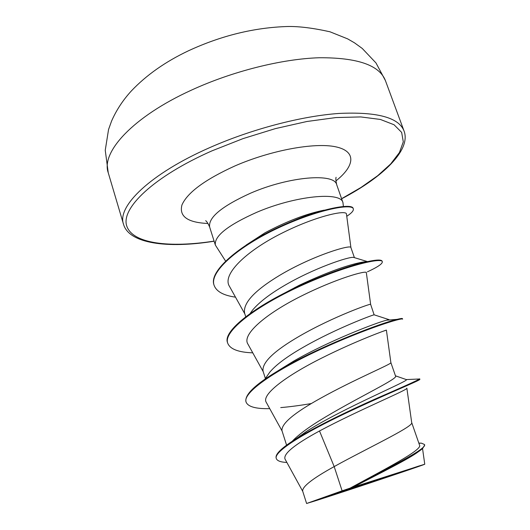 <?xml version="1.0" encoding="UTF-8"?>
<svg xmlns="http://www.w3.org/2000/svg" width="530" height="530" viewBox="0 0 530 530"><rect width="100%" height="100%" fill="white"/><g stroke="black" fill="none" stroke-linecap="round" stroke-linejoin="round"><path stroke-width="0.79" d="M378.678 480.028C340.114 492.953 298.145 506.548 312.581 501.373L418.634 466.095C429.492 462.763 408.272 470.123 378.678 480.028M246.125 245.079L265.132 232.716C286.863 221.209 306.532 213.689 324.148 210.145M343.387 206.442L342.956 202.626C341.022 191.356 295.601 195.649 256.845 212.265C227.913 225.177 214.08 236.115 215.352 245.072L225.561 261.045M342.108 490.82L350.091 488.137C385.568 468.898 422.933 449.619 419.528 445.107L411.684 422.529C414.149 425.908 376.399 443.855 341.3 462.677L334.185 466.585L342.108 490.82L306.612 503.5L344.189 491.489C379.526 479.882 425.179 464.439 424.755 464.207L350.091 488.137M292.229 441.265C298.86 434.275 310.163 426.047 326.149 416.593C360.652 396.102 398.268 378.592 395.552 376.081L390.875 362.626C392.982 363.487 354.868 379.142 320.186 398.467C294.031 412.976 281.291 423.715 281.973 430.671L286.584 445.16M300.411 435.845L299.914 435.845M267.769 375.074L269.79 372.159C276.077 364.726 287.253 356.412 303.332 347.223C335.987 328.461 373.186 314.707 374.127 314.813L370.629 304.346C371.954 302.981 333.661 316.39 299.655 336.04C274.036 350.88 261.833 362.58 263.039 371.126L265.384 378.506M250.133 313.482L252.651 309.997C259.084 302.398 269.293 294.461 283.265 286.2C313.515 268.206 349.118 256.414 353.583 257.394L367.389 261.581M245.741 316.755L244.588 313.131C242.892 303.081 254.585 290.48 279.688 275.322C313.038 255.387 351.469 244.105 350.906 247.57L354.411 257.646M411.691 422.556L406.861 388.152C408.935 389.457 359.141 409.803 319.497 430.976C294.541 444.531 283.06 453.905 285.034 459.099L302.749 491.37M418.455 451.653C409.485 458.616 380.646 472.899 354.033 486.725M306.612 503.5L302.69 491.177C302.067 486.712 312.567 478.51 334.185 466.585L319.497 430.976M405.814 379.414L406.377 379.606C410.412 380.295 342.705 408.312 307.188 430.956L295.601 439.112M416.852 379.116L419.621 378.976C417.163 380.533 402.111 387.317 374.465 399.328C348.19 411.068 316.615 426.226 297.204 438.125C282.046 447.439 275.03 454.084 276.15 458.052L276.309 458.563C277.17 460.875 280.695 462.173 286.876 462.458M418.819 443.073L421.529 443.186L424.49 444.518C427.849 448.612 386.065 469.05 350.257 488.057M419.687 378.817L419.859 379.314C420.979 380.162 385.708 394.214 344.984 413.572C304.207 432.904 273.281 451.805 276.309 458.563M424.49 444.518L424.669 445.028L422.708 448.38C415.646 455.171 383.23 471.256 354.65 486.354M350.92 247.596L346.474 214.147C346.858 209.357 315.416 216.094 280.668 233.796C245.894 251.372 221.759 274.659 229.477 286.372L244.833 313.892M370.629 304.339L366.343 272.692C366.985 269.942 335.967 278.681 301.252 296.091C266.404 313.462 241.415 334.456 247.927 344.116L263.205 371.662M383.395 331.144L385.396 330.475M390.875 362.626L386.397 330.11C387.284 329.607 356.769 340.492 321.79 358.035C286.803 375.505 260.846 394.625 266.332 402.462L282.086 431.009M277.826 370.914L293.832 361.016C329.382 340.578 376.962 322.492 386.536 320.2L389.033 319.643L389.007 320.007M277.481 296.793L299.278 285.266C321.266 274.957 339.412 267.915 353.709 264.145C359.983 262.482 364.388 261.661 366.939 261.674M296.972 287.022L295.038 287.359M293.627 220.626C304.525 216.101 313.979 212.815 321.995 210.768M311.401 403.529C300.291 405.443 290.069 406.801 280.728 407.596M245.946 401.621C244.443 393.856 257.951 381.964 286.485 365.938C326.533 343.519 382.633 322.571 397.063 319.365C400.534 318.517 402.33 318.285 402.462 318.669L402.634 319.153C402.913 317.172 365.302 328.779 320.869 349.224C276.415 369.602 242.177 392.591 246.099 402.118L245.946 401.621M252.764 352.841C238.401 352.331 230.053 349.118 227.715 343.195L227.562 342.711C222.381 331.071 255.639 305.764 299.37 285.909C321.657 275.845 340.936 268.577 357.22 264.106C372.934 259.958 381.242 258.991 382.15 261.204L382.315 261.674C382.667 263.708 377.704 267.094 367.416 271.83M235.492 297.158C223.474 295.462 216.339 291.507 214.094 285.299L213.941 284.829C208.886 271.128 239.003 245.569 278.449 227.277C317.894 208.86 352.019 202.745 353.139 208.363L353.305 208.82C353.835 210.595 351.655 213.08 346.759 216.286M269.743 408.643C255.904 408.955 248.02 406.775 246.099 402.118M227.715 343.195C223.064 331.316 256.063 306.254 299.907 286.253C343.725 266.159 381.686 257.202 382.315 261.674M214.094 285.299C209.045 271.618 239.162 246.072 278.614 227.774C318.066 209.357 352.185 203.228 353.305 208.82M327.812 496.04L380.944 478.259M191.476 90.113C132.639 116.891 100.826 152.349 108.239 172.74L105.245 150.281L108.557 129.486L111.565 121.085C116.375 110.134 122.967 100.091 131.354 90.941C146.426 75.055 165.459 61.672 188.448 50.794C221.268 35.609 254.373 27.507 287.757 26.5C299.099 26.288 313.17 28.05 329.978 31.793L347.634 38.869L354.471 42.817L362.255 48.455L375.989 62.957L385.396 80.54C379.381 65.15 357.352 57.551 319.305 57.743C281.953 58.903 232.524 71.239 191.476 90.113M108.239 172.74L123.503 224.21C116.858 206.521 150.03 173.76 209.973 147.519C251.81 129.048 301.762 116.017 339.107 113.433C377.108 111.678 398.739 117.501 404.006 130.897L385.396 80.54M214.1 241.104C169.686 248.047 132.666 243.734 126.749 226.025C120.701 208.502 153.21 176.775 211.934 150.871L243.025 138.615L275.348 128.624L306.923 121.489L335.914 117.561L360.764 116.931L380.354 119.442L394.048 124.749L401.641 132.387L403.297 141.821L399.441 152.521L390.656 163.982L377.618 175.755L361.029 187.441L341.578 198.697M215.352 245.072L209.635 226.992C208.191 217.499 221.838 206.23 250.577 193.172C289.082 176.41 334.523 172.787 336.702 184.725C335.841 180.796 335.642 178.325 336.093 177.298M207.992 223.488C187.594 222.6 178.921 216.406 181.962 204.918C187.454 192.509 205.103 179.518 234.916 165.943C270.856 150.288 314.336 142.325 335.444 146.757C356.75 151.123 354.941 165.804 335.914 180.929M123.503 224.21C128.883 243.595 167.447 248.789 214.133 241.216M422.536 448.532L424.755 464.207M418.879 443.232L421.529 443.186M406.364 379.579L419.621 378.976M307.188 430.956L297.204 438.125M342.956 202.626L336.702 184.725M293.832 361.016L286.485 365.938M386.536 320.2L397.063 319.365M299.278 285.266L299.37 285.909M353.709 264.145L357.22 264.106M269.79 372.159L264.934 379.155M389.033 319.643L374.127 314.813M250.1 313.528L252.651 309.997M209.635 226.992C208.098 223.514 206.773 221.407 205.673 220.685M341.618 198.803C383.541 176.901 411.307 149.639 404.006 130.897M395.459 375.816L406.377 379.606"/></g></svg>

